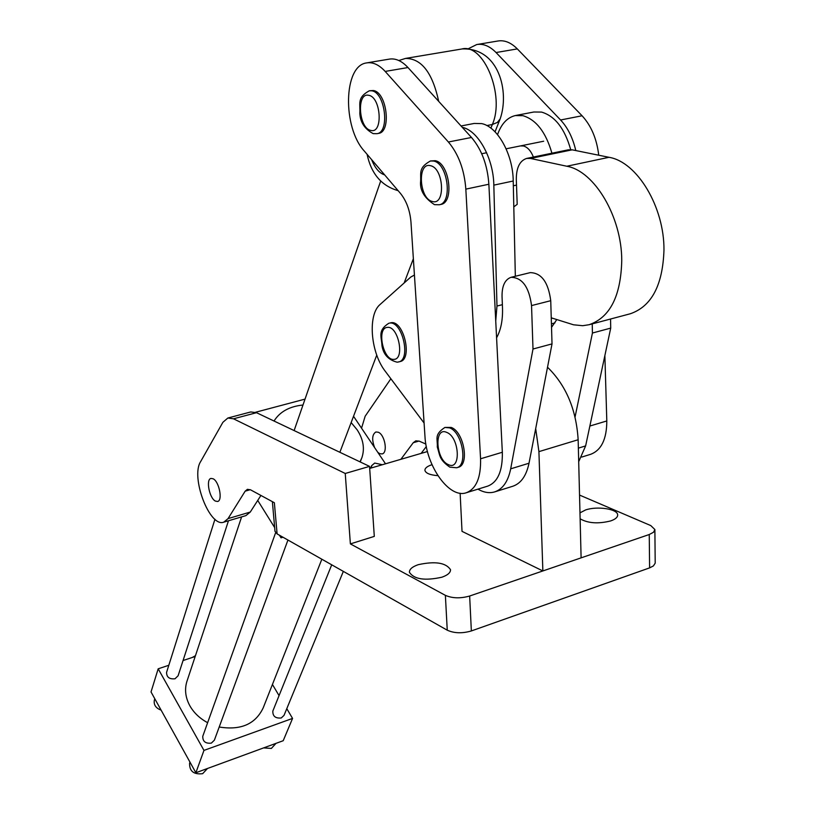 <?xml version="1.0" encoding="UTF-8"?>
<svg xmlns="http://www.w3.org/2000/svg" width="815" height="815" viewBox="0 0 815 815"><rect width="100%" height="100%" fill="white"/><g stroke="black" fill="none" stroke-linecap="round" stroke-linejoin="round"><path stroke-width="1.22" d="M213.153 478.782C219.184 481.553 222.913 500.624 217.605 501.48L215.384 501.082C209.363 498.189 205.696 479.302 210.993 478.415L213.153 478.782M374.584 447.557C371.691 439.57 372.129 434.375 375.888 431.981L378.272 432.235C384.853 434.629 388.083 452.855 382.133 453.924L379.678 453.649L377.773 452.315M580.127 518.809C588.002 523.312 598.19 524.025 610.669 520.928C615.386 519.287 617.719 517.28 617.658 514.927C617.78 508.968 597.15 505.85 585.547 509.966L579.985 512.859M441.883 577.214C447.741 575.145 450.624 572.629 450.512 569.675C445.876 562.666 435.118 561.005 418.227 564.683C412.258 566.751 409.324 569.288 409.425 572.313C414.051 579.312 424.87 580.952 441.883 577.214M469.654 596.02L471.355 630.942C462.248 633.591 454.21 633.337 447.252 630.189L277.11 533.907L274.36 502.733L250.562 489.835L247.403 489.326L245.152 491.18L228.057 518.615L223.779 522.16C209.669 527.794 190.404 477.142 200.633 461.606L222.892 422.302L227.854 418.024L250.755 411.952L256.491 412.696L369.552 466.384L374.299 536.392L350.379 543.9L445.377 595.347C452.386 598.383 460.475 598.607 469.654 596.02L649.249 534.518L653.518 532.256L654.883 529.536L650.798 525.593L579.536 495.072M427.468 451.541L369.684 468.431M432.001 464.682C427.213 466.272 424.86 468.167 424.921 470.357C425.685 473.25 430.004 475.023 437.869 475.654M277.11 533.907L274.991 531.227M654.883 529.862L655.199 563.155L653.406 565.926L649.606 567.882L649.249 534.518M471.355 630.942L649.606 567.882M227.854 418.024L233.508 418.808L345.244 473.474L350.379 543.9M426.327 446.538L421.131 453.395M425.878 444.063L419.307 441.18L415.833 440.823L413.246 442.718L400.878 459.314M361.544 428.181L365.161 416.221L390.854 378.781M260.912 495.449L250.276 512.054L245.896 515.62L223.779 522.16M369.552 466.384L345.244 473.474M424.085 423.026L384.303 369.99C370.346 350.735 367.86 314.427 380.136 304.443L410.78 277.049L414.428 275.042M496.579 337.818C500.899 330.024 502.875 320.04 502.498 307.856L502.04 296.324C501.969 285.81 504.984 279.464 511.087 277.304C522.242 277.589 529.057 287.023 531.543 305.584L533 349.014L510.689 468.829C508.091 481.512 502.733 489.214 494.583 491.924C489.346 493.442 483.794 492.515 477.936 489.153M533 349.014L552.02 343.899L550.736 300.694L531.543 305.584M511.087 277.304L530.229 272.628C541.476 272.882 548.312 282.235 550.736 300.694M494.817 491.853L512.676 486.29C520.897 483.55 526.347 475.868 529.016 463.226L552.02 343.899M592.23 323.891L592.423 333.029L610.72 328.109L585.628 445.907L578.701 461.697M610.557 319.011L610.72 328.109M575.074 416.944L592.423 333.029M551.531 327.375L556.788 319.582M520.418 145.916L523.505 145.987C527.651 147.209 530.942 150.887 533.387 157.03M515.742 115.475L533.896 112.001L541.557 112.083C555.005 116.066 564.724 128.587 570.704 149.634M497.547 134.618C501.347 123.86 507.266 117.503 515.304 115.567L522.904 115.679C536.189 119.673 545.867 132.183 551.918 153.21M604.873 355.564L606.808 420.958C606.737 439.142 601.348 450.257 590.641 454.312L581.706 457.072M477.274 44.458L497.884 41.015C504.505 39.915 510.985 42.543 517.321 48.91L582.073 115.771C591.221 125.693 596.774 138.835 598.74 155.217M468.442 48.666L476.744 44.54C483.315 43.45 489.744 46.119 496.06 52.537L560.588 119.988C567.77 127.69 572.833 137.888 575.787 150.561M388.857 323.229C377.416 330.554 381.573 336.432 381.95 345.509C383.305 354.413 388.368 359.975 397.139 362.186L398.657 361.941C411.32 359.761 402.284 320.723 389.631 323.086L391.139 322.72C403.792 320.346 412.818 359.364 400.155 361.554L397.649 362.105M430.585 160.952L435.179 160.698C449.523 162.857 454.576 202.66 440.844 204.433L439.214 204.779C452.936 203.017 447.863 163.194 433.539 161.034L430.422 160.983C417.535 168.185 421.528 173.473 420.509 182.621C420.204 191.046 424.86 198.391 434.477 204.647L439.214 204.779M526.806 158.395L568.249 149.838L572.181 149.828L609.009 157.305C637.106 161.808 664.378 206.979 663.97 250.062C662.778 285.24 651.542 306.481 630.26 313.775L589.102 324.716L582.725 325.705L573.536 324.798L551.246 317.819M513.796 206.878L517.199 204.341L516.303 179.351C516.323 167.707 519.756 160.728 526.612 158.436L530.484 158.446L566.802 166.24C594.512 170.977 621.784 216.892 621.753 260.505C620.877 296.1 609.997 317.514 589.102 324.716M552.224 318.135L551.266 318.726M276.02 743.341L271.364 748.414L263.602 747.905M207.509 768.474L202.65 773.68C193.736 774.708 189.386 771.214 189.589 763.217L189.701 762.911M382.347 464.733L374.706 463.052L371.599 465.711L371.436 467.922M343.339 571.386L284.017 715.387L281.257 717.974C275.429 718.514 272.628 716.212 272.842 711.057L272.923 710.863M287.94 540.039L214.365 740.193L211.35 743.117C205.502 743.749 202.65 741.467 202.772 736.271L202.843 736.077M228.465 520.775L178.108 675.767L175.021 678.773C169.418 679.364 166.596 677.224 166.576 672.365L166.627 672.192M359.986 461.84L361.86 457.796C364.916 448.668 363.347 439.326 357.133 429.8L351.153 422.567M302.986 405.014C289.478 406.4 279.83 411.738 274.034 421.029M207.631 722.691C199.858 718.514 193.96 712.931 189.936 705.933C185.504 697.813 184.455 689.745 186.798 681.737L187.185 680.556M321.844 559.222L263.235 707.787C255.513 724.117 240.833 730.525 219.204 727.011M151.03 691.966L158.181 668.809L203.964 750.401L195.865 772.742L151.03 691.966M195.182 656.513L183.059 660.537M168.817 665.274L158.181 668.809M305.034 399.116L255.472 412.278M282.968 537.228L281.043 537.818L279.433 535.221M274.665 527.59L257.723 500.42M370.662 468.146L370.876 467.494M353.537 416.282L385.515 463.806M281.552 536.423L281.043 537.818M286.778 708.663L292.565 718.412L283.213 740.713L195.865 772.742M292.565 718.412L203.964 750.401M272.434 684.468L279.056 695.633M192.238 657.491L195.457 655.678M161.115 710.14C155.838 708.174 153.587 704.873 154.341 700.228L154.422 699.963M547.517 367.229C566.048 385.332 576.256 409.507 578.151 439.743L581.105 557.857L542.861 570.948L462.024 531.36L460.129 493.228M535.689 428.568L538.919 451.632L542.861 570.948M367.096 62.826L389.234 59.138C395.53 58.089 401.785 60.891 407.979 67.543L471.488 137.47C481.685 149.451 487.472 165.037 488.868 184.241L502.335 452.264C502.692 470.948 497.812 482.246 487.676 486.137L466.221 492.769C449.391 498.821 426.286 466.435 424.941 436.045L410.974 222.128C409.976 210.464 406.471 200.877 400.44 193.379L364.417 151.183C342.432 127.598 343.349 65.628 366.587 62.918C372.812 61.879 379.006 64.721 385.179 71.425L448.393 142.004C458.55 154.096 464.367 169.805 465.834 189.131L480.565 458.784C481.013 477.58 476.235 488.908 466.221 492.769M461.046 125.979L474.218 123.442L481.696 123.605C497.619 126.692 513.022 154.432 513.226 181.012L515.335 276.265M462.268 127.323L462.309 127.334C478.11 130.492 493.503 158.426 493.829 185.137L496.977 306.043L495.734 320.967M444.898 427.447L451.194 427.427C463.918 431.756 469.725 465.1 458.193 467.29L456.655 467.759C468.167 465.569 462.36 432.205 449.636 427.875L444.898 427.447C433.712 434.833 437.849 438.816 437.288 446.987C440.029 455.239 438.786 459.375 449.849 467.148L456.655 467.759M369.49 90.76L373.27 90.516C386.85 91.952 391.699 132.01 378.568 133.385L378.394 133.426M447.252 630.189L445.377 595.347M413.246 442.718L419.012 441.058M250.276 489.693L245.152 491.18M250.276 512.054L228.057 518.615M256.491 412.696L233.508 418.808M510.689 468.829L529.016 463.226M578.365 448.138L585.628 445.907M371.65 159.669C375.032 168.165 379.372 173.238 384.66 174.899M486.85 125.561L492.352 124.491C505.239 95.65 483.631 42.798 461.738 49.012L405.992 58.344M398.83 60.524L405.503 58.425C421.426 58.415 432.49 72.729 438.684 101.355M490.905 128.149L492.352 124.491L497.384 122.444L500.176 118.868C509.66 91.677 498.963 47.586 462.217 48.931M606.808 420.958L589.856 426.031M517.321 48.91L496.06 52.537M582.073 115.771L560.588 119.988M387.359 327.396C376.316 327.773 383.162 360.882 393.93 359.354C405.157 359.395 398.229 325.501 387.359 327.396M430.452 165.7C417.086 161.818 419.134 198.88 432.317 201.458C445.754 205.93 443.9 168.033 430.452 165.7M609.009 157.305L566.802 166.24M572.181 149.828L530.484 158.446M578.151 439.743L538.919 451.632M502.335 452.264L480.565 458.784M407.979 67.543L385.179 71.425M471.488 137.47L448.393 142.004M488.868 184.241L465.834 189.131M513.226 181.012L493.829 185.137M502.366 304.678L496.977 306.043M446.702 432.378C433.855 426.265 435.689 459.731 448.372 464.621C461.3 471.253 459.64 437.115 446.702 432.378M376.958 133.691L373.178 133.629C364.631 128.994 360.179 122.179 359.833 113.183C360.536 103.75 356.624 97.79 369.287 90.801L371.65 90.801C385.21 92.238 390.069 132.315 376.958 133.691L378.568 133.385M368.645 95.304C356.267 92.187 358.671 128.576 370.856 130.4C383.315 134.078 381.063 96.883 368.645 95.304M272.373 501.653L275.001 531.421M495.041 131.816L500.003 119.296M367.076 154.3C371.243 173.819 381.593 185.942 398.117 190.659M380.656 181.134L294.123 430.565M413.368 258.712L404.148 282.978M376.764 355.096L339.865 452.284M554.954 322.913L551.419 323.84M481.726 153.74L486.637 152.741M506.115 148.809L543.676 141.219M513.338 185.779L516.516 185.097M186.798 681.737L241.607 516.883M360.22 461.952L361.34 459.12M166.576 672.365L214.946 519.247M202.772 736.271L275.613 532.725M272.842 711.057L331.715 564.805M370.805 467.688L371.599 465.711M154.341 700.228L154.799 698.771M189.589 763.217L189.976 762.137"/></g></svg>

